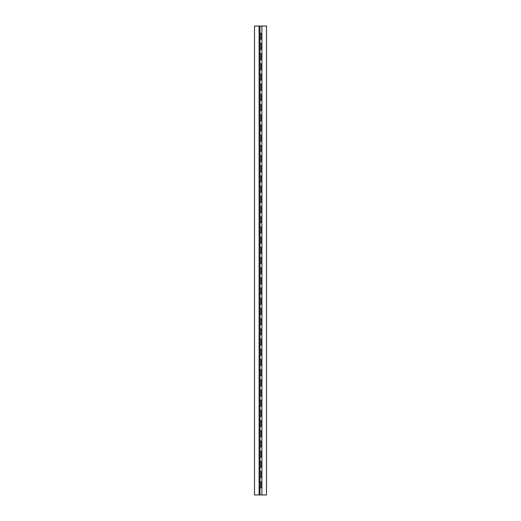 <?xml version="1.0" encoding="UTF-8"?>
<svg xmlns="http://www.w3.org/2000/svg" width="521" height="521" viewBox="0 0 521 521"><rect width="100%" height="100%" fill="white"/><g stroke="black" fill="none" stroke-linecap="round" stroke-linejoin="round"><path stroke-width="0.78" d="M266.491 494.95L261.907 494.95L266.491 494.95L266.491 26.05L261.907 26.05L261.907 494.95L259.093 494.95L259.093 26.05L266.491 26.05L266.491 494.95M259.972 481.697L259.972 477.62L259.972 481.697L260.988 481.697L260.988 487.812L259.972 487.812L259.972 494.95L261.907 494.95L261.907 26.05L259.972 26.05L259.972 33.188L259.972 26.05L259.093 26.05L259.093 494.95L254.508 494.95L259.972 494.95L259.972 481.697L259.972 487.812L260.988 487.812L260.988 481.697L259.972 481.697M259.972 471.505L259.972 467.428L259.972 471.505L260.988 471.505L260.988 477.62L259.972 477.62L259.972 471.505L259.972 477.62L260.988 477.62L260.988 471.505L259.972 471.505M259.972 461.313L259.972 457.236L259.972 461.313L260.988 461.313L260.988 467.428L259.972 467.428L259.972 461.313L259.972 467.428L260.988 467.428L260.988 461.313L259.972 461.313M259.972 451.121L259.972 447.038L259.972 451.121L260.988 451.121L260.988 457.236L259.972 457.236L259.972 451.121L259.972 457.236L260.988 457.236L260.988 451.121L259.972 451.121M259.972 440.922L259.972 436.845L259.972 440.922L260.988 440.922L260.988 447.038L259.972 447.038L259.972 440.922L259.972 447.038L260.988 447.038L260.988 440.922L259.972 440.922M259.972 430.73L259.972 426.653L259.972 430.73L260.988 430.73L260.988 436.845L259.972 436.845L259.972 430.73L259.972 436.845L260.988 436.845L260.988 430.73L259.972 430.73M259.972 420.538L259.972 416.461L259.972 420.538L260.988 420.538L260.988 426.653L259.972 426.653L259.972 420.538L259.972 426.653L260.988 426.653L260.988 420.538L259.972 420.538M259.972 410.346L259.972 406.269L259.972 410.346L260.988 410.346L260.988 416.461L259.972 416.461L259.972 410.346L259.972 416.461L260.988 416.461L260.988 410.346L259.972 410.346M259.972 400.148L259.972 396.071L259.972 400.148L260.988 400.148L260.988 406.269L259.972 406.269L259.972 400.148L259.972 406.269L260.988 406.269L260.988 400.148L259.972 400.148M259.972 389.955L259.972 385.879L259.972 389.955L260.988 389.955L260.988 396.071L259.972 396.071L259.972 389.955L259.972 396.071L260.988 396.071L260.988 389.955L259.972 389.955M259.972 379.763L259.972 375.687L259.972 379.763L260.988 379.763L260.988 385.879L259.972 385.879L259.972 379.763L259.972 385.879L260.988 385.879L260.988 379.763L259.972 379.763M259.972 369.571L259.972 365.495L259.972 369.571L260.988 369.571L260.988 375.687L259.972 375.687L259.972 369.571L259.972 375.687L260.988 375.687L260.988 369.571L259.972 369.571M259.972 359.379L259.972 355.302L259.972 359.379L260.988 359.379L260.988 365.495L259.972 365.495L259.972 359.379L259.972 365.495L260.988 365.495L260.988 359.379L259.972 359.379M259.972 349.181L259.972 345.104L259.972 349.181L260.988 349.181L260.988 355.302L259.972 355.302L259.972 349.181L259.972 355.302L260.988 355.302L260.988 349.181L259.972 349.181M259.972 338.989L259.972 334.912L259.972 338.989L260.988 338.989L260.988 345.104L259.972 345.104L259.972 338.989L259.972 345.104L260.988 345.104L260.988 338.989L259.972 338.989M259.972 328.797L259.972 324.72L259.972 328.797L260.988 328.797L260.988 334.912L259.972 334.912L259.972 328.797L259.972 334.912L260.988 334.912L260.988 328.797L259.972 328.797M259.972 318.605L259.972 314.528L259.972 318.605L260.988 318.605L260.988 324.72L259.972 324.72L259.972 318.605L259.972 324.72L260.988 324.72L260.988 318.605L259.972 318.605M259.972 308.412L259.972 304.329L259.972 308.412L260.988 308.412L260.988 314.528L259.972 314.528L259.972 308.412L259.972 314.528L260.988 314.528L260.988 308.412L259.972 308.412M259.972 298.214L259.972 294.137L259.972 298.214L260.988 298.214L260.988 304.329L259.972 304.329L259.972 298.214L259.972 304.329L260.988 304.329L260.988 298.214L259.972 298.214M259.972 288.022L259.972 283.945L259.972 288.022L260.988 288.022L260.988 294.137L259.972 294.137L259.972 288.022L259.972 294.137L260.988 294.137L260.988 288.022L259.972 288.022M259.972 277.83L259.972 273.753L259.972 277.83L260.988 277.83L260.988 283.945L259.972 283.945L259.972 277.83L259.972 283.945L260.988 283.945L260.988 277.83L259.972 277.83M259.972 267.638L259.972 263.561L259.972 267.638L260.988 267.638L260.988 273.753L259.972 273.753L259.972 267.638L259.972 273.753L260.988 273.753L260.988 267.638L259.972 267.638M259.972 257.439L259.972 253.362L259.972 257.439L260.988 257.439L260.988 263.561L259.972 263.561L259.972 257.439L259.972 263.561L260.988 263.561L260.988 257.439L259.972 257.439M259.972 247.247L259.972 243.17L259.972 247.247L260.988 247.247L260.988 253.362L259.972 253.362L259.972 247.247L259.972 253.362L260.988 253.362L260.988 247.247L259.972 247.247M259.972 237.055L259.972 232.978L259.972 237.055L260.988 237.055L260.988 243.17L259.972 243.17L259.972 237.055L259.972 243.17L260.988 243.17L260.988 237.055L259.972 237.055M259.972 226.863L259.972 222.786L259.972 226.863L260.988 226.863L260.988 232.978L259.972 232.978L259.972 226.863L259.972 232.978L260.988 232.978L260.988 226.863L259.972 226.863M259.972 216.671L259.972 212.588L259.972 216.671L260.988 216.671L260.988 222.786L259.972 222.786L259.972 216.671L259.972 222.786L260.988 222.786L260.988 216.671L259.972 216.671M259.972 206.472L259.972 202.395L259.972 206.472L260.988 206.472L260.988 212.588L259.972 212.588L259.972 206.472L259.972 212.588L260.988 212.588L260.988 206.472L259.972 206.472M259.972 196.28L259.972 192.203L259.972 196.28L260.988 196.28L260.988 202.395L259.972 202.395L259.972 196.28L259.972 202.395L260.988 202.395L260.988 196.28L259.972 196.28M259.972 186.088L259.972 182.011L259.972 186.088L260.988 186.088L260.988 192.203L259.972 192.203L259.972 186.088L259.972 192.203L260.988 192.203L260.988 186.088L259.972 186.088M259.972 175.896L259.972 171.819L259.972 175.896L260.988 175.896L260.988 182.011L259.972 182.011L259.972 175.896L259.972 182.011L260.988 182.011L260.988 175.896L259.972 175.896M259.972 165.698L259.972 161.621L259.972 165.698L260.988 165.698L260.988 171.819L259.972 171.819L259.972 165.698L259.972 171.819L260.988 171.819L260.988 165.698L259.972 165.698M259.972 155.505L259.972 151.429L259.972 155.505L260.988 155.505L260.988 161.621L259.972 161.621L259.972 155.505L259.972 161.621L260.988 161.621L260.988 155.505L259.972 155.505M259.972 145.313L259.972 141.237L259.972 145.313L260.988 145.313L260.988 151.429L259.972 151.429L259.972 145.313L259.972 151.429L260.988 151.429L260.988 145.313L259.972 145.313M259.972 135.121L259.972 131.045L259.972 135.121L260.988 135.121L260.988 141.237L259.972 141.237L259.972 135.121L259.972 141.237L260.988 141.237L260.988 135.121L259.972 135.121M259.972 124.929L259.972 120.852L259.972 124.929L260.988 124.929L260.988 131.045L259.972 131.045L259.972 124.929L259.972 131.045L260.988 131.045L260.988 124.929L259.972 124.929M259.972 114.731L259.972 110.654L259.972 114.731L260.988 114.731L260.988 120.852L259.972 120.852L259.972 114.731L259.972 120.852L260.988 120.852L260.988 114.731L259.972 114.731M259.972 104.539L259.972 100.462L259.972 104.539L260.988 104.539L260.988 110.654L259.972 110.654L259.972 104.539L259.972 110.654L260.988 110.654L260.988 104.539L259.972 104.539M259.972 94.347L259.972 90.27L259.972 94.347L260.988 94.347L260.988 100.462L259.972 100.462L259.972 94.347L259.972 100.462L260.988 100.462L260.988 94.347L259.972 94.347M259.972 84.155L259.972 80.078L259.972 84.155L260.988 84.155L260.988 90.27L259.972 90.27L259.972 84.155L259.972 90.27L260.988 90.27L260.988 84.155L259.972 84.155M259.972 73.962L259.972 69.879L259.972 73.962L260.988 73.962L260.988 80.078L259.972 80.078L259.972 73.962L259.972 80.078L260.988 80.078L260.988 73.962L259.972 73.962M259.972 63.764L259.972 59.687L259.972 63.764L260.988 63.764L260.988 69.879L259.972 69.879L259.972 63.764L259.972 69.879L260.988 69.879L260.988 63.764L259.972 63.764M259.972 53.572L259.972 49.495L259.972 53.572L260.988 53.572L260.988 59.687L259.972 59.687L259.972 53.572L259.972 59.687L260.988 59.687L260.988 53.572L259.972 53.572M259.972 43.38L259.972 39.303L259.972 43.38L260.988 43.38L260.988 49.495L259.972 49.495L259.972 43.38L259.972 49.495L260.988 49.495L260.988 43.38L259.972 43.38M259.972 33.188L260.988 33.188L260.988 39.303L259.972 39.303L259.972 33.188L259.972 39.303L260.988 39.303L260.988 33.188L259.972 33.188M254.508 26.05L259.093 26.05L254.508 26.05L254.508 494.95L254.508 26.05"/></g></svg>
